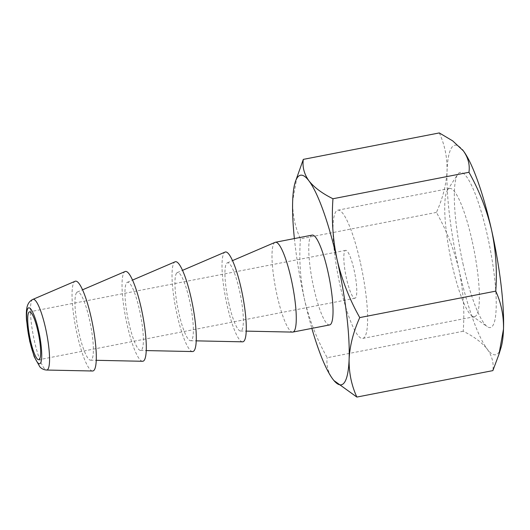 <?xml version="1.0" encoding="UTF-8"?>
<svg xmlns="http://www.w3.org/2000/svg" width="530" height="530" viewBox="0 0 530 530"><rect width="100%" height="100%" fill="white"/><g stroke="black" fill="none" stroke-linecap="round" stroke-linejoin="round"><path stroke-width="0.4" stroke-dasharray="2.65 1.99" d="M463.233 264.834A79.043 14.84 79 0 1 457.682 174.37A79.043 14.84 79 0 1 487.322 235.135A79.043 14.84 79 0 1 487.308 326.679A79.043 14.84 79 0 1 463.233 264.834M471.998 240.282A65.316 12.263 -101 0 0 449.572 188.441A65.316 12.263 -101 0 0 447.505 190.071A65.316 12.263 -101 0 0 452.097 264.828A65.316 12.263 -101 0 0 471.992 315.94A65.316 12.263 -101 0 0 474.522 316.668A65.316 12.263 -101 0 0 471.998 240.282M360.254 262.025A65.316 12.263 -101 0 0 337.829 210.185A65.316 12.263 -101 0 0 340.346 286.571A65.316 12.263 -101 0 0 362.772 338.412A65.316 12.263 -101 0 0 360.254 262.025M346.58 278.879A24.4 4.578 79 0 1 345.639 250.345A24.4 4.578 79 0 1 354.02 269.71A24.4 4.578 79 0 1 354.961 298.251A24.4 4.578 79 0 1 346.58 278.879M275.063 242.362A45.752 8.586 -101 0 0 274.195 243.058A45.752 8.586 -101 0 0 277.163 295.767A45.752 8.586 -101 0 0 292.527 332.105M329.633 324.923A45.752 8.586 79 0 1 313.17 285.153A45.752 8.586 79 0 1 310.958 235.91A45.752 8.586 79 0 1 312.157 235.108M92.558 371.007A45.752 8.586 79 0 1 77.201 334.668A45.752 8.586 79 0 1 75.101 281.264M228.854 303.418A34.728 6.519 -101 0 0 240.514 331.005A34.728 6.519 -101 0 0 239.441 290.367A34.728 6.519 -101 0 0 227.257 262.88A34.728 6.519 -101 0 0 228.854 303.418M76.625 292.587A34.728 6.519 -101 0 0 78.162 329.276A34.728 6.519 -101 0 0 90.537 360.181A34.728 6.519 -101 0 0 91.716 359.552A34.728 6.519 -101 0 0 89.888 321.485A34.728 6.519 -101 0 0 77.287 292.056A34.728 6.519 -101 0 0 76.625 292.587M142.55 361.281A45.752 8.586 79 0 1 126.246 320.57A45.752 8.586 79 0 1 124.225 272.235A45.752 8.586 79 0 1 125.093 271.539M176.609 273.135A34.728 6.519 -101 0 0 178.146 309.825A34.728 6.519 -101 0 0 190.522 340.73A34.728 6.519 -101 0 0 191.701 340.101A34.728 6.519 -101 0 0 189.873 302.034A34.728 6.519 -101 0 0 177.265 272.606A34.728 6.519 -101 0 0 176.609 273.135M242.535 341.83A45.752 8.586 79 0 1 226.231 301.119A45.752 8.586 79 0 1 224.203 252.784A45.752 8.586 79 0 1 225.071 252.088M128.87 322.869A34.728 6.519 -101 0 0 140.529 350.456A34.728 6.519 -101 0 0 139.456 309.818A34.728 6.519 -101 0 0 127.279 282.331A34.728 6.519 -101 0 0 128.87 322.869M192.542 351.556A45.752 8.586 79 0 1 177.186 315.217A45.752 8.586 79 0 1 175.085 261.813M501.029 347.594A106.749 20.041 79 0 1 487.236 349.144A106.749 20.041 79 0 1 459.013 270.042A106.749 20.041 79 0 1 447.062 170.879A106.749 20.041 79 0 1 462.432 149.685M439.304 132.931C444.716 144.736 447.307 157.39 447.062 170.879C446.326 184.466 442.782 198.306 436.428 212.411C446.677 230.636 454.203 249.842 459.013 270.042C463.326 290.334 464.731 310.732 463.213 331.25C473.926 336.523 481.936 342.486 487.236 349.144C492.039 355.895 493.92 363.05 492.867 370.616M436.428 212.411L300.43 238.864C295.018 227.059 292.427 214.405 292.673 200.916L297.217 175.688M463.213 331.25L327.209 357.71C316.96 339.478 309.434 320.272 304.631 300.073C300.311 279.787 298.913 259.382 300.43 238.864M333.648 380.202L332.847 379.175C328.043 372.424 326.162 365.269 327.209 357.71M294.382 238.566A106.749 20.041 -101 0 0 304.631 300.073A106.749 20.041 -101 0 0 311.859 328.381M32.86 299.397A36.014 6.764 -101 0 0 34.516 341.433A36.014 6.764 -101 0 0 46.607 370.039M447.505 190.071L457.682 174.37M337.829 210.185L449.572 188.441M345.639 250.345L29.521 311.845M240.514 331.005L246.225 331.124M90.537 360.181L96.255 360.301M190.522 340.73L196.232 340.85M140.529 350.456L146.247 350.575M471.992 315.94L487.308 326.679M362.772 338.412L474.522 316.668M354.961 298.251L38.842 359.744M227.257 262.88L232.511 260.627M77.287 292.056L82.541 289.804M177.265 272.606L182.519 270.353M127.279 282.331L132.526 280.078"/><path stroke-width="0.79" d="M37.902 331.21A24.4 4.578 -101 0 0 29.521 311.845A24.4 4.578 -101 0 0 30.462 340.379A24.4 4.578 -101 0 0 38.842 359.744A24.4 4.578 -101 0 0 37.902 331.21M275.401 242.263L312.157 235.108A45.752 8.586 79 0 1 328.62 274.885A45.752 8.586 79 0 1 330.833 324.128A45.752 8.586 79 0 1 329.633 324.923L292.871 332.078A45.752 8.586 -101 0 0 294.077 331.276A45.752 8.586 -101 0 0 291.109 278.575A45.752 8.586 -101 0 0 275.401 242.263A45.752 8.586 -101 0 0 275.063 242.362L232.511 260.627M246.225 331.124L292.527 332.105A45.752 8.586 -101 0 0 292.871 332.078M32.86 299.397L75.101 281.264A45.752 8.586 79 0 1 91.147 317.477A45.752 8.586 79 0 1 92.558 371.007L46.607 370.039A36.014 6.764 -101 0 0 45.494 327.898A36.014 6.764 -101 0 0 32.86 299.397C30.515 300.51 28.825 302.305 27.799 304.776C26.454 307.744 26.036 312.978 26.54 320.484L29.74 341.406L34.172 356.663L39.896 366.945C41.777 368.853 44.01 369.88 46.607 370.039M82.541 289.804L125.093 271.539A45.752 8.586 79 0 1 141.695 310.302A45.752 8.586 79 0 1 144.1 360.453A45.752 8.586 79 0 1 142.55 361.281L96.255 360.301M182.519 270.353L225.071 252.088A45.752 8.586 79 0 1 241.68 290.851A45.752 8.586 79 0 1 244.085 341.002A45.752 8.586 79 0 1 242.535 341.83L196.232 340.85M132.526 280.078L175.085 261.813A45.752 8.586 79 0 1 191.125 298.026A45.752 8.586 79 0 1 192.542 351.556L146.247 350.575M462.432 149.685A106.749 20.041 79 0 1 462.558 149.838A106.749 20.041 79 0 1 463.326 150.825A106.749 20.041 79 0 1 491.548 229.927A106.749 20.041 79 0 1 503.5 329.084A106.749 20.041 79 0 1 501.029 347.594L498.955 354.312L503.5 329.084C503.745 315.595 501.161 302.941 495.749 291.136C497.266 270.618 495.861 250.213 491.548 229.927C486.739 209.728 479.213 190.522 468.964 172.29C470.011 164.731 468.136 157.576 463.326 150.825L452.719 140.9L439.304 132.931L303.306 159.384C302.259 166.95 304.134 174.105 308.944 180.856C314.237 187.514 322.247 193.477 332.966 198.75L468.964 172.29M332.966 198.75C331.449 219.268 332.847 239.666 337.159 259.958C341.969 280.158 349.495 299.364 359.744 317.589C353.391 331.694 349.853 345.533 349.118 359.121C348.873 372.61 351.456 385.264 356.869 397.069L492.867 370.616L498.955 354.312M359.744 317.589L495.749 291.136M311.859 328.381A106.749 20.041 -101 0 0 332.847 379.175A106.749 20.041 -101 0 0 333.615 380.162A106.749 20.041 -101 0 0 349.118 359.121A106.749 20.041 -101 0 0 337.159 259.958A106.749 20.041 -101 0 0 308.944 180.856A106.749 20.041 -101 0 0 295.144 182.406L303.306 159.384M356.869 397.069L333.973 380.586M295.144 182.406A106.749 20.041 -101 0 0 292.673 200.916A106.749 20.041 -101 0 0 294.382 238.566M29.832 341.161C31.542 349.72 37.054 366.773 40.386 363.328C43.48 358.85 40.585 338.584 38.531 330.428C36.815 321.869 31.31 304.816 27.977 308.268C24.877 312.74 27.779 333.006 29.832 341.161"/></g></svg>

